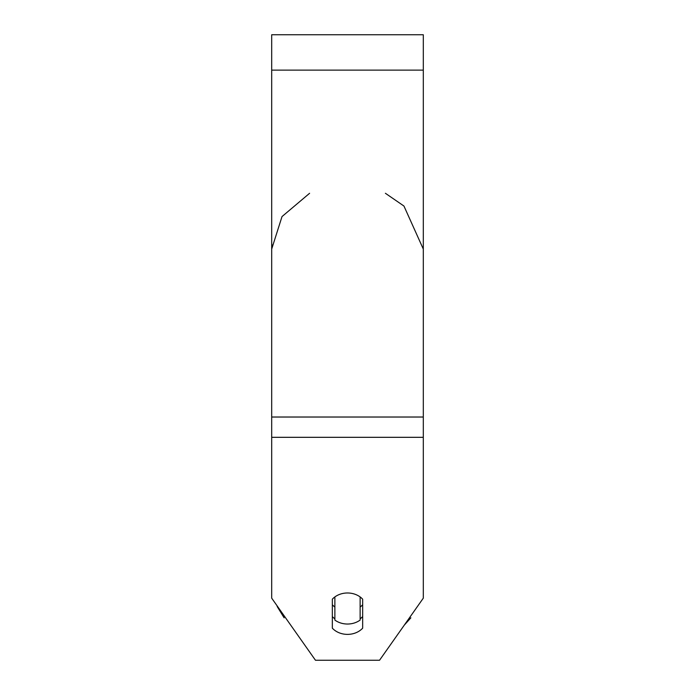 <?xml version="1.0" encoding="UTF-8"?>
<svg xmlns="http://www.w3.org/2000/svg" width="695" height="695" viewBox="0 0 695 695"><rect width="100%" height="100%" fill="white"/><g stroke="black" fill="none" stroke-linecap="round" stroke-linejoin="round"><path stroke-width="1.04" d="M347.5 624.032A18.947 15.525 0 0 1 334.868 620.079L334.868 596.936A18.947 15.525 0 0 1 347.5 592.983A18.947 15.525 0 0 1 360.132 596.936L360.132 620.079A18.947 15.525 0 0 1 347.5 624.032M334.868 607.03A18.947 15.525 0 0 1 332.34 604.772M362.66 604.772A18.947 15.525 0 0 1 360.132 607.03M423.307 437.32L423.307 34.75L271.693 34.75L271.693 598.152L315.461 660.25L379.54 660.25L423.307 598.152L423.307 437.32L271.693 437.32M362.66 599.194L362.66 628.167A18.947 15.525 0 0 1 347.5 634.379A18.947 15.525 0 0 1 332.34 628.167L332.34 599.194A18.947 15.525 0 0 1 362.66 599.194M360.132 618.828A18.947 15.525 180 0 0 362.66 616.569M332.34 616.569A18.947 15.525 180 0 0 334.868 618.828M271.893 244.458L271.693 249.079L282.014 216.571L309.596 193.288M423.307 249.079L403.951 206.041L385.404 193.288M423.307 70.126L271.693 70.126M423.307 417.026L271.693 417.026M276.428 604.867L290.71 625.126M410.867 617.829L404.29 625.126L418.572 604.876M284.133 617.829L277.166 606.492"/></g></svg>
